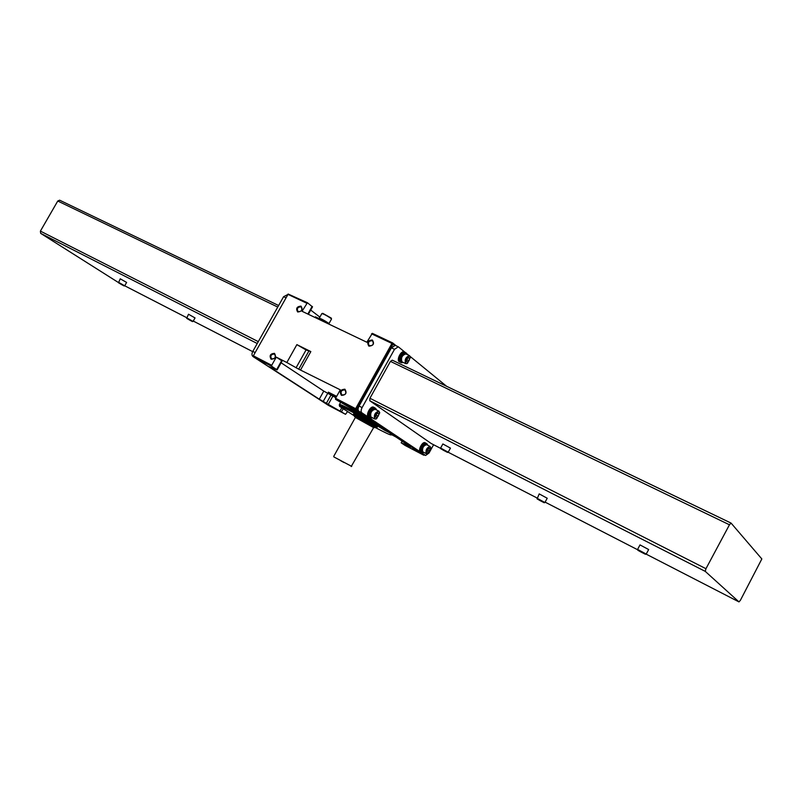 <?xml version="1.0" encoding="UTF-8"?>
<svg xmlns="http://www.w3.org/2000/svg" width="802" height="802" viewBox="0 0 802 802"><rect width="100%" height="100%" fill="white"/><g stroke="black" fill="none" stroke-linecap="round" stroke-linejoin="round"><path stroke-width="1.2" d="M253.382 356.75L252.871 356.419C251.708 355.366 251.688 353.692 252.81 351.386L283.607 296.68L287.707 294.575M186.686 318.354L192.45 321.602L186.686 318.354L188.5 314.244L195.046 317.933L193.041 321.442M118.485 282.765L124.109 285.953L118.485 282.765L120.24 278.805L126.616 282.434M252.75 351.487L254.906 347.667M118.425 282.525L40.661 233.352L40.401 231.116L57.764 201.021L59.649 200.199L278.635 305.522L59.649 200.199M122.526 285.131L119.498 283.357L122.586 285.031M118.325 282.174L124.681 285.803M190.746 320.72L187.698 318.935L190.816 320.61M186.515 317.732L193.071 321.422M376.599 409.982L375.707 408.439C372.93 406.504 367.697 415.797 370.444 417.792L370.915 416.94C370.133 412.759 371.577 410.213 375.256 409.291L375.326 409.341M372.559 417.832L370.654 417.942L371.095 417.08M370.444 417.792L369.522 417.341C366.584 415.546 371.847 405.952 374.694 407.917L375.577 408.368M369.722 417.461L370.624 417.922M427.777 445.28L427.055 443.897C423.125 445.09 421.521 447.957 422.233 452.508L422.664 451.726C422.113 447.977 423.436 445.631 426.634 444.689L426.694 444.729M424.047 452.478L422.403 452.629L422.824 451.837L426.273 453.641C425.451 450.022 426.724 447.636 430.093 446.473L430.684 447.716M422.233 452.508L421.361 452.067C420.499 447.586 422.073 444.699 426.093 443.406L426.955 443.847M421.531 452.158L422.203 452.528M422.905 454.032L358.815 411.215C357.772 410.203 357.842 408.479 359.045 406.033L391.416 347.847L395.206 345.341L398.163 346.735M433.601 444.749L429.06 452.97L425.621 455.456L361.852 412.789C360.82 411.777 360.9 410.053 362.093 407.606L394.514 349.311L398.303 346.795L405.13 352.359M407.025 353.903L408.679 355.266M410.223 356.529L446.644 386.313M399.496 361.862L399.336 361.782C396.078 360.278 401.211 349.953 404.238 351.938L405.17 352.379M368.629 417.04L368.499 416.98C365.251 415.396 370.674 405.19 373.672 407.246L373.772 407.316M420.479 451.757L420.378 451.706C417.621 450.383 422.614 441.01 425.13 442.774L425.21 442.824M431.245 443.526L369.802 400.759L369.933 398.263L390.444 361.381L392.278 360.158L730.973 523.054M740.406 600.277L738.973 601.901L705.269 571.385L705.95 568.708L729.459 524.789L731.063 523.084L761.84 558.944L740.406 600.277M544.859 502.533L547.225 498.242L539.205 493.902L537.099 498.894L544.157 502.734L537.099 498.904M648.658 549.55L640.006 544.909L637.58 549.41L646.222 554.062L648.668 549.53M448.148 452.228L536.989 497.952L448.158 452.228L450.463 448.128L442.864 443.967L440.629 448.027M430.293 447.135L430.734 447.897L427.787 453.431C424.358 454.704 427.997 445.571 430.293 447.135M427.666 449.641L427.135 451.726L428.047 452.338L429.481 450.874L430.002 448.789L429.1 448.168L427.666 449.641M427.636 453.501L426.273 453.641M420.378 451.706L421.391 452.238C418.644 450.914 423.636 441.541 426.153 443.295L426.514 443.616M379.135 411.887L379.697 412.9L376.609 418.714C372.499 420.358 376.308 410.022 379.135 411.887M376.178 414.554L375.637 416.85L376.719 417.581L378.323 416.017L378.855 413.722L377.782 412.98L376.178 414.554M376.118 418.975L374.765 418.975C373.662 414.925 375.035 412.318 378.915 411.165L379.677 412.759M368.499 416.98L369.582 417.531C366.334 415.957 371.757 405.742 374.755 407.797L375.176 408.168M409.912 356.459L410.403 357.401L407.476 363.286C403.346 365.02 407.145 354.344 409.912 356.459M407.015 359.015L406.454 361.351L407.476 362.173L409.05 360.659L409.611 358.334L408.589 357.502L407.015 359.015M406.985 363.567L405.652 363.587C404.459 359.567 405.772 356.93 409.581 355.687L410.373 357.241M402.073 361.872L401.952 361.812C400.749 357.792 402.053 355.166 405.872 353.933L409.451 355.627M403.416 362.524L401.511 362.684C398.333 361.221 403.356 351.126 406.303 353.06L407.215 354.564M400.639 362.263L400.489 362.193C397.311 360.72 402.323 350.634 405.271 352.579L406.143 352.99M401.12 362.494L400.429 362.303C397.17 360.81 402.313 350.474 405.331 352.459L405.752 352.8M427.596 449.902L429.481 450.874M429 448.268L430.002 448.789M406.815 359.857L409.05 360.659M408.348 357.732L409.611 358.334M406.995 359.687L407.195 358.835M376.008 415.246L378.323 416.017M377.662 413.11L378.855 413.722M376.298 414.975L376.459 414.273M447.506 452.418L440.829 448.759L448.208 452.208L440.619 448.047L440.819 448.749M442.915 450.022L446.353 451.787L443.025 449.832M637.961 550.352L645.44 554.292L637.961 550.352M639.876 551.435L644.046 553.581L639.976 551.255M544.157 502.734L544.899 502.513L536.879 498.162M539.165 500.137L542.914 502.072L539.265 499.957M347.426 411.757L345.542 414.313L328.389 405.351L253.432 356.85L271.718 366.303L277.071 369.882L269.151 366.725L319.266 399.175L345.542 414.313M333.883 456.929L351.737 466.403M396.218 345.822L392.729 342.965L372.328 333.351L366.835 342.233L302.053 311.276L307.427 302.735L312.459 306.845M296.87 344.629L306.063 349.953L310.835 351.587L296.87 344.629L286.835 362.524L298.715 369.171L340.289 389.832L335.567 398.293L355.637 408.669L391.937 343.446L371.537 333.812M286.835 362.524L276.289 357.131L281.642 360.7L276.68 369.542M281.111 362.785L323.777 391.095L330.985 395.035L326.474 403.125M335.858 397.772L330.985 395.035M336.65 396.358L328.319 392.148L336.128 397.291M406.654 444.138L406.283 444.799L411.165 447.145L395.998 437.03L390.213 433.922L391.206 434.935C390.514 435.215 385.201 432.739 375.256 427.506M354.314 415.867L339.617 406.383C337.452 403.827 369.642 420.849 384.489 430.163L384.318 430.042M386.103 430.584L384.739 430.313L389.772 432.88L365.361 416.609L335.537 399.326L355.597 409.712L423.797 455.225L424.669 454.965M394.383 345.201L391.937 343.446M358.183 410.273L356.71 409.281L392.99 344.068M274.454 353.341C270.234 353.722 269.121 355.687 271.136 359.256C275.367 358.885 276.479 356.91 274.454 353.341M372.339 340.008C367.777 340.419 366.634 342.464 368.91 346.143C373.481 345.732 374.624 343.687 372.339 340.008M301.001 306.103C296.74 306.565 295.637 308.529 297.692 311.998C301.963 311.547 303.066 309.582 301.001 306.103M344.9 389.211C340.379 389.541 339.236 391.597 341.462 395.376C345.993 395.055 347.136 393 344.9 389.211M310.835 351.587L300.73 369.622M288.008 294.384L253.121 356.188L288.008 294.384L306.615 303.166M253.422 355.837L271.708 365.291L271.718 366.303M276.289 357.131L271.708 365.291M288.108 294.023L307.427 302.735M310.705 310.063L319.878 317.111M265.081 363.376L259.718 360.469L265.081 363.376M332.69 407.205L327.727 404.529L332.69 407.205M355.637 408.669L356.71 409.281M406.283 444.799L401.17 442.804L405.15 445.471L423.797 455.225M354.454 414.865L353.492 414.032C353 413.06 370.634 422.564 375.797 426.062L377.271 427.195L376.058 426.864M355.717 410.293L349.943 407.185L355.717 410.293M417.832 451.696L412.519 448.839L417.832 451.696M253.432 356.85L253.121 356.188M335.537 399.326L335.567 398.293M343.086 409.02L341.572 411.737M307.838 314.043L312.138 306.384M330.655 393.271L336.319 396.95M344.88 389.912C341.191 390.093 340.188 391.767 341.883 394.965C345.632 394.975 346.685 393.331 345.03 390.003L344.88 389.912M300.991 306.805C297.612 307.016 296.61 308.6 297.993 311.557C301.472 311.697 302.565 310.163 301.261 306.965L300.991 306.805M372.298 340.72C368.709 340.87 367.657 342.504 369.151 345.642C372.87 345.913 374.033 344.339 372.629 340.92L372.298 340.72M274.454 354.033C270.996 354.253 270.043 355.877 271.587 358.885C275.096 358.815 276.088 357.221 274.585 354.103L274.454 354.033M328.539 323.938L325.652 321.722L325.291 322.384M325.652 321.722L315.457 316.85L315.086 317.512M318.865 318.474L319.016 318.204C320.87 318.534 323.978 320.148 328.349 323.066L329.061 323.858M319.296 318.153L321.843 313.592C323.858 314.053 326.845 315.627 330.815 318.304L331.497 319.086M321.953 313.562L322.775 313.341L331.256 318.093M344.068 462.584L340.76 460.759L344.068 462.584M355.426 417.251L354.504 416.509C353.562 415.396 368.89 423.646 373.411 426.684L374.674 427.677L373.511 427.296M354.494 416.479L354.173 415.376C353.441 414.333 369.672 423.075 374.444 426.293L375.707 427.386M252.81 351.386L255.066 352.549M283.607 296.68L285.903 297.773M186.575 317.622L124.711 285.783L186.585 317.612M193.272 321.061L252.68 351.637L193.272 321.061M40.661 233.352L257.242 343.517M40.401 231.116L258.294 341.642M57.764 201.021L277.763 307.066M425.581 455.436L422.744 453.952M361.852 412.789L358.815 411.215M362.093 407.606L359.045 406.033M394.514 349.311L391.416 347.847M738.963 601.891L646.101 554.102L738.973 601.901M545.109 502.132L637.68 549.771L545.109 502.122M440.719 448.408L431.145 443.476M705.269 571.385L369.802 400.759M705.95 568.708L369.933 398.263M729.459 524.789L390.444 361.381M333.722 456.368L355.376 417.451L373.371 427.456M323.777 391.095L319.266 399.175M327.717 393.351L323.216 401.421M332.9 396.078L328.389 404.178M341.662 408.068L340.108 410.865M402.193 441.16L401.281 442.814M405.451 443.336L404.99 444.168M339.597 406.303L339.356 405.18C337.682 403.065 361.702 415.456 378.865 425.601M339.336 405.09L339.416 404.569C338.614 403.125 355.466 411.586 371.747 420.86M355.386 417.421L356.248 417.702C350.404 413.872 367.406 422.754 372.78 426.353C374.354 427.416 374.333 427.576 372.699 426.854L373.822 427.265L351.196 466.553M308.74 351.286L298.715 369.171M306.063 349.953L296.058 367.807M124.109 285.953L124.701 285.793M124.701 285.783L126.626 282.414M146.495 241.963L144.55 241.031M192.45 321.602L193.071 321.432M425.621 455.456L422.784 453.972M440.729 448.408L431.175 443.496M731.023 523.064L392.278 360.158M430.734 447.897L430.644 447.376M430.012 446.433L426.634 444.689M426.052 443.245L425.13 442.774M379.697 412.9L379.627 412.368M378.805 411.115L375.256 409.291M374.765 418.975L371.115 417.09M374.614 407.737L373.672 407.246M410.403 357.401L410.323 356.87M405.652 363.587L401.952 361.812M401.511 362.684L400.489 362.193M400.429 362.303L399.336 361.782M645.44 554.292L646.222 554.062M637.821 550.212L637.57 549.43M473.671 399.306L471.365 398.193M673.69 495.496L671.084 494.243M282.083 361.05L277.131 369.872M402.103 441.1L401.17 442.794M308.339 314.284L312.539 306.805M391.206 434.935L391.897 434.684M339.477 404.469L340.479 402.604M328.96 323.597L331.517 319.046M331.246 318.063L331.507 318.985M374.674 427.677L376.308 426.413M354.193 415.336L354.715 414.403"/></g></svg>
